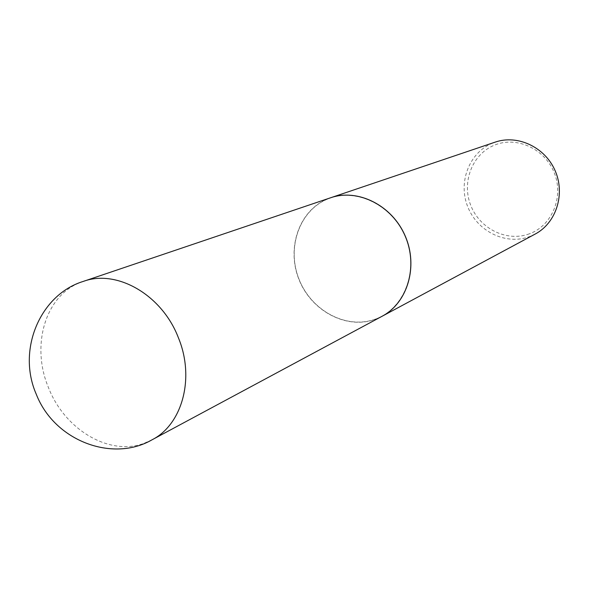 <?xml version="1.0" encoding="UTF-8"?>
<svg xmlns="http://www.w3.org/2000/svg" width="589" height="589" viewBox="0 0 589 589"><rect width="100%" height="100%" fill="white"/><g stroke="black" fill="none" stroke-linecap="round" stroke-linejoin="round"><path stroke-width="0.44" stroke-dasharray="2.94 2.21" d="M382.062 316.286L375.215 319.334C346.398 329.84 311.22 310.926 298.947 279.4C286.269 248.028 299.094 210.509 327.543 198.927L330.628 197.764M375.156 319.186C346.406 329.663 311.323 310.801 299.079 279.348C286.431 248.057 299.227 210.634 327.602 199.075C355.771 187.044 393.077 205.156 405.873 238.17C419.096 271.021 404.076 309.196 375.156 319.186M382.099 316.271L375.281 319.304C346.465 329.803 311.294 310.896 299.021 279.37C286.342 248.006 299.168 210.487 327.609 198.898L330.665 197.757M535.143 234.083L529.504 236.623C505.833 245.495 477.245 231.344 467.725 206.71C457.867 182.215 469.197 152.499 492.676 143.061L495.224 142.111M529.393 233.811C506.96 242.248 479.821 228.856 470.795 205.487C461.445 182.244 472.216 154.068 494.488 145.137C516.612 135.853 545.031 148.811 554.352 173.033C564.012 197.124 551.952 225.734 529.393 233.811M151.999 439.828L143.664 443.465C108.744 456.203 64.319 429.145 48.357 387.319C31.033 346.023 44.897 296.584 79.508 282.838L83.255 281.417"/><path stroke-width="0.88" d="M83.255 281.417L330.628 197.764C357.825 188.274 392.009 205.333 405.085 235.872C418.462 266.287 407.573 302.908 382.062 316.286L151.999 439.828C182.34 424.551 195.077 378.005 178.408 337.799C162.108 294.912 116.821 268.93 83.255 281.417C40.685 294.375 16.521 349.387 36.312 394.35C54.563 441.124 112.654 462.623 151.999 439.828M495.224 142.111C517.635 134.321 545.061 147.162 555.155 170.751C565.492 194.23 556.134 223.04 535.143 234.083L382.099 316.271C407.64 302.871 418.529 266.257 405.151 235.843C392.075 205.303 357.891 188.252 330.701 197.742L495.224 142.111"/></g></svg>
